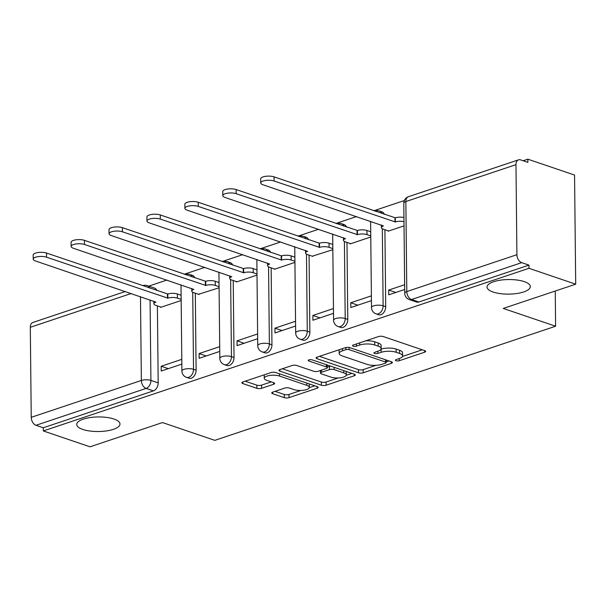 <?xml version="1.0" encoding="UTF-8"?>
<svg xmlns="http://www.w3.org/2000/svg" width="606" height="606" viewBox="0 0 606 606"><rect width="100%" height="100%" fill="white"/><g stroke="black" fill="none" stroke-linecap="round" stroke-linejoin="round"><path stroke-width="0.91" d="M396.006 360.714A2.326 0.78 179.4 0 0 399.286 360.706L424.639 352.215A3.318 1.121 179.4 0 0 425.654 351.397A3.318 1.121 179.4 0 0 424.723 350.632L383.242 336.542A3.318 1.121 179.4 0 0 378.553 336.557L353.2 345.041A2.326 0.78 179.4 0 0 352.495 345.617A2.326 0.78 179.4 0 0 353.146 346.155A2.326 0.78 179.4 0 0 356.426 346.14L359.706 345.041A10.613 3.575 179.4 0 1 374.72 344.988L378.174 346.162A10.613 3.575 179.4 0 1 381.151 348.609A10.613 3.575 179.4 0 1 377.909 351.23L374.629 352.328A2.326 0.78 179.4 0 0 373.925 352.897A2.326 0.78 179.4 0 0 374.576 353.434A2.326 0.78 179.4 0 0 377.856 353.419L381.136 352.321A10.613 3.575 179.4 0 1 396.15 352.275L399.604 353.45A10.613 3.575 179.4 0 1 402.581 355.896A10.613 3.575 179.4 0 1 399.339 358.51L396.059 359.608A2.326 0.78 179.4 0 0 395.354 360.184A2.326 0.78 179.4 0 0 396.006 360.714M113.92 419.019A21.627 7.287 179.4 0 0 90.226 417.549A21.627 7.287 179.4 0 0 76.735 424.458A21.627 7.287 179.4 0 0 82.81 429.442A21.627 7.287 179.4 0 0 106.504 430.911A21.627 7.287 179.4 0 0 119.988 424.003A21.627 7.287 179.4 0 0 113.92 419.019M524.235 281.616A21.627 7.287 179.4 0 0 500.541 280.146A21.627 7.287 179.4 0 0 487.05 287.055A21.627 7.287 179.4 0 0 493.125 292.039A21.627 7.287 179.4 0 0 516.82 293.509A21.627 7.287 179.4 0 0 530.303 286.6A21.627 7.287 179.4 0 0 524.235 281.616M194.768 277.836A6.757 4.59 -71.2 0 0 192.481 275.389L189.898 274.51A6.757 4.59 108.8 0 1 192.185 276.957M232.689 265.14A6.757 4.59 -71.2 0 0 230.401 262.693L227.818 261.815A6.757 4.59 108.8 0 1 230.106 264.261M270.609 252.444A6.757 4.59 -71.2 0 0 268.322 249.998L265.739 249.119A6.757 4.59 108.8 0 1 268.026 251.566M308.53 239.741A6.757 4.59 -71.2 0 0 306.242 237.294L303.659 236.416A6.757 4.59 108.8 0 1 305.947 238.862M346.45 227.045A6.757 4.59 -71.2 0 0 344.163 224.599L341.579 223.72A6.757 4.59 108.8 0 1 343.867 226.167M384.371 214.35A6.757 4.59 -71.2 0 0 382.083 211.903L379.5 211.024A6.757 4.59 108.8 0 1 381.788 213.471M272.753 392.12A3.318 1.121 179.4 0 0 271.738 392.938A3.318 1.121 179.4 0 0 272.67 393.695L284.305 397.65A3.318 1.121 179.4 0 0 288.994 397.634L317.15 388.211A3.318 1.121 179.4 0 0 318.165 387.393A3.318 1.121 179.4 0 0 317.233 386.628L275.753 372.531A3.318 1.121 179.4 0 0 271.064 372.546L242.908 381.977A3.318 1.121 179.4 0 0 241.9 382.795A3.318 1.121 179.4 0 0 242.832 383.56L256.883 388.332A3.318 1.121 179.4 0 0 261.572 388.317L273.624 384.287A3.318 1.121 179.4 0 0 274.639 383.469A3.318 1.121 179.4 0 0 273.707 382.704L266.738 380.333A8.87 2.992 179.4 0 1 264.246 378.288A8.87 2.992 179.4 0 1 269.776 375.455A8.87 2.992 179.4 0 1 279.502 376.061L306.803 385.34A8.87 2.992 179.4 0 1 309.295 387.385A8.87 2.992 179.4 0 1 303.765 390.219A8.87 2.992 179.4 0 1 294.039 389.613L289.494 388.067A3.318 1.121 179.4 0 0 284.797 388.082L272.753 392.12M516.91 254.694L515.971 164.658A6.757 4.401 71.5 0 1 518.516 159.848A6.757 4.401 71.5 0 1 520.599 159.893L527.871 162.363L527.841 159.181L574.556 175.058L575.7 284.184L503.26 308.439L555.611 326.225L214.819 440.35L162.469 422.564L90.029 446.819L43.314 430.942L528.985 268.306L528.947 265.125L521.675 262.656L411.557 299.531A6.757 4.59 108.8 0 1 409.315 299.561L416.595 302.038A6.757 4.59 108.8 0 0 418.837 302L411.557 299.531A6.757 4.401 71.5 0 1 406.8 291.569L516.91 254.694A6.757 4.401 71.5 0 0 521.675 262.656M575.7 284.184L528.985 268.306M358.51 372.804A3.318 1.121 179.4 0 0 363.199 372.788L391.355 363.358A3.318 1.121 179.4 0 0 392.37 362.539A3.318 1.121 179.4 0 0 391.438 361.782L349.957 347.685A3.318 1.121 179.4 0 0 345.268 347.7L317.112 357.131A3.318 1.121 179.4 0 0 316.105 357.949A3.318 1.121 179.4 0 0 317.029 358.714L358.51 372.804L358.479 369.622A3.318 1.121 179.4 0 0 363.168 369.607L375.917 365.342M354.252 375.788L326.096 385.211A3.318 1.121 179.4 0 1 321.407 385.227L279.927 371.137A3.318 1.121 179.4 0 1 279.002 370.372A3.318 1.121 179.4 0 1 280.01 369.554L292.062 365.516A3.318 1.121 179.4 0 1 296.751 365.501L313.575 371.22A3.318 1.121 179.4 0 0 318.264 371.205L326.255 368.524A3.318 1.121 179.4 0 0 327.27 367.706A3.318 1.121 179.4 0 0 326.339 366.941L308.825 360.994A2.326 0.78 179.4 0 1 308.174 360.456A2.326 0.78 179.4 0 1 309.621 359.714A2.326 0.78 179.4 0 1 312.166 359.873L354.336 374.205A3.318 1.121 179.4 0 1 355.267 374.97A3.318 1.121 179.4 0 1 354.252 375.788L354.237 374.167M157.386 305.909L158.189 382.894L150.917 380.424A6.757 4.59 108.8 0 1 146.122 388.416L36.004 425.291A6.757 4.401 -108.5 0 1 31.239 417.329L30.3 327.293A6.757 4.401 -108.5 0 1 32.845 322.483L125.359 291.501M527.841 159.181L523.145 160.757M404.3 200.556L373.819 210.759M356.525 216.554L335.898 223.462M318.604 229.25L297.978 236.158M280.684 241.945L260.057 248.854M242.764 254.649L222.137 261.557M204.843 267.344L184.216 274.253M166.923 280.04L148.773 286.123M43.314 430.942L43.284 427.76L36.004 425.291M388.09 230.803L388.09 231.204L404.028 225.864M404.641 284.722L388.711 290.062L395.809 292.471M388.711 290.062L388.757 294.834L404.694 289.494M350.17 243.498L350.17 243.9L370.774 236.999M371.387 295.857L350.791 302.758L357.888 305.166M350.791 302.758L350.836 307.53L371.44 300.629M312.249 256.202L332.853 249.702M333.467 308.56L312.87 315.453L319.968 317.87M312.87 315.453L312.916 320.226L333.52 313.332M274.329 268.897L274.329 269.299L294.933 262.398M295.546 321.256L274.95 328.157L282.048 330.565M274.95 328.157L274.995 332.929L295.599 326.028M236.408 281.593L236.408 281.995L257.012 275.101M257.626 333.951L237.029 340.852L244.127 343.269M237.029 340.852L237.075 345.625L257.679 338.724M198.488 294.296L219.092 287.797M219.705 346.655L199.109 353.548L206.207 355.964M199.109 353.548L199.154 358.32L219.758 351.427M195.306 293.213L196.109 370.198L193.526 369.319A6.757 4.59 108.8 0 1 186.489 377.349L189.072 378.227A6.757 4.59 -71.2 0 0 196.109 370.198M233.227 280.51L234.03 357.502L231.447 356.623A6.757 4.59 108.8 0 1 224.409 364.653L226.992 365.532A6.757 4.59 -71.2 0 0 234.03 357.502M271.147 267.814L271.95 344.799L269.367 343.928A6.757 4.59 108.8 0 1 262.33 351.95L264.913 352.828A6.757 4.59 -71.2 0 0 271.95 344.799M309.068 255.118L309.871 332.103L307.287 331.224A6.757 4.59 108.8 0 1 300.25 339.254L302.833 340.133A6.757 4.59 -71.2 0 0 309.871 332.103M346.988 242.415L347.791 319.407L345.208 318.529A6.757 4.59 108.8 0 1 338.171 326.558L340.754 327.437A6.757 4.59 -71.2 0 0 347.791 319.407M384.908 229.719L385.711 306.704L383.128 305.833A6.757 4.59 108.8 0 1 376.091 313.855L378.674 314.734A6.757 4.59 -71.2 0 0 385.711 306.704M555.611 326.225L555.247 291.031M181.785 359.35L161.188 366.251L161.241 371.024L181.838 364.123M160.567 306.992L160.575 307.393L181.171 300.493M161.188 366.251L168.286 368.66M149.568 288.062A6.757 4.59 108.8 0 0 147.281 285.615L154.56 288.092A6.757 4.59 108.8 0 1 156.848 290.539M43.284 427.76L153.394 390.885A6.757 4.59 -71.2 0 0 158.189 382.894M528.947 265.125L418.837 302M402.581 355.896L402.551 352.715A10.613 3.575 179.4 0 0 399.574 350.268L399.604 353.45M381.03 349.17L381.106 349.139A10.613 3.575 179.4 0 1 396.112 349.094L399.574 350.268M381.151 348.609L381.121 345.428A10.613 3.575 179.4 0 0 378.136 342.981L378.174 346.162M365.804 340.822A10.613 3.575 179.4 0 1 374.682 341.807L378.136 342.981M402.46 356.449L422.291 349.806M319.43 356.351L358.479 369.622M386.204 361.896L389.007 360.956M385.507 363.145A2.326 0.78 179.4 0 0 386.211 362.57A2.326 0.78 179.4 0 0 385.56 362.04L349.154 349.662A2.326 0.78 179.4 0 0 345.867 349.677L342.413 350.836A10.613 3.575 179.4 0 0 339.171 353.45A10.613 3.575 179.4 0 0 342.148 355.896L367.031 364.35A10.613 3.575 179.4 0 0 382.045 364.304L385.507 363.145M339.262 349.715A10.613 3.575 179.4 0 0 339.133 350.268L339.171 353.45M351.904 373.379L346.223 375.281M338.148 377.985L326.066 382.03L326.096 385.211M282.328 368.781L321.377 382.045A3.318 1.121 179.4 0 0 326.066 382.03M331.027 377.152A8.87 2.992 179.4 0 0 340.746 377.75A8.87 2.992 179.4 0 0 346.284 374.917A8.87 2.992 179.4 0 0 343.791 372.872L334.171 369.607A3.318 1.121 179.4 0 0 329.482 369.622L321.491 372.296A3.318 1.121 179.4 0 0 320.476 373.114A3.318 1.121 179.4 0 0 321.407 373.879L331.027 377.152M346.284 374.917L346.253 371.736A8.87 2.992 179.4 0 0 346.2 371.44M330.702 366.175A3.318 1.121 179.4 0 0 329.452 366.441L329.482 369.622M327.263 367.175L329.452 366.441M309.295 387.385L309.265 384.204A8.87 2.992 179.4 0 0 309.219 383.901M264.246 374.834A8.87 2.992 179.4 0 0 264.208 375.106L264.246 378.288M245.225 381.204L256.853 385.151A3.318 1.121 179.4 0 0 261.542 385.136L271.276 381.878M275.063 391.34L284.275 394.468A3.318 1.121 179.4 0 0 288.964 394.453L300.902 390.461M309.265 387.658L314.802 385.802M403.982 221.66A6.757 2.28 179.4 0 0 395.354 221.955L274.094 180.997A7.772 2.621 179.4 0 0 265.579 180.467A7.772 2.621 179.4 0 0 260.731 182.951A7.772 2.621 179.4 0 0 262.913 184.739L383.446 225.947A6.757 2.28 179.4 0 0 381.386 227.614A6.757 2.28 179.4 0 0 383.28 229.166L388.681 231.007M260.731 182.951L260.686 178.815A7.772 2.621 -0.6 0 1 265.534 176.331A7.772 2.621 -0.6 0 1 274.048 176.861L395.317 217.819A6.757 2.28 -0.6 0 1 403.944 217.524M394.953 217.94L394.991 222.076M370.758 235.901L366.994 234.62A6.757 2.28 179.4 0 0 357.434 234.658L236.173 193.693A7.772 2.621 179.4 0 0 227.659 193.17A7.772 2.621 179.4 0 0 222.811 195.647A7.772 2.621 179.4 0 0 224.993 197.442L345.526 238.643A6.757 2.28 179.4 0 0 343.466 240.309A6.757 2.28 179.4 0 0 345.359 241.87L350.76 243.703M222.811 195.647L222.766 191.511A7.772 2.621 -0.6 0 1 227.614 189.034A7.772 2.621 -0.6 0 1 236.128 189.557L357.396 230.522A6.757 2.28 -0.6 0 1 366.948 230.485L366.994 234.62M370.713 231.765L366.948 230.485M357.032 230.644L357.07 234.78M332.838 248.596L329.073 247.324A6.757 2.28 179.4 0 0 319.513 247.354L198.253 206.396A7.772 2.621 179.4 0 0 189.739 205.866A7.772 2.621 179.4 0 0 184.891 208.35A7.772 2.621 179.4 0 0 187.072 210.138L307.606 251.338A6.757 2.28 179.4 0 0 305.545 253.005A6.757 2.28 179.4 0 0 307.439 254.565L312.84 256.399M184.891 208.35L184.845 204.214A7.772 2.621 -0.6 0 1 189.693 201.73A7.772 2.621 -0.6 0 1 198.207 202.26L319.476 243.218A6.757 2.28 -0.6 0 1 329.028 243.188L329.073 247.324M332.792 244.46L329.028 243.188M319.112 243.339L319.15 247.475M294.917 261.3L291.153 260.019A6.757 2.28 179.4 0 0 281.601 260.05L160.332 219.092A7.772 2.621 179.4 0 0 151.818 218.561A7.772 2.621 179.4 0 0 146.97 221.046A7.772 2.621 179.4 0 0 149.152 222.834L269.685 264.042A6.757 2.28 179.4 0 0 267.625 265.708A6.757 2.28 179.4 0 0 269.519 267.261L274.919 269.102M146.97 221.046L146.925 216.91A7.772 2.621 -0.6 0 1 151.773 214.426A7.772 2.621 -0.6 0 1 160.287 214.956L281.555 255.914A6.757 2.28 -0.6 0 1 291.107 255.883L291.153 260.019M294.872 257.164L291.107 255.883M281.192 256.035L281.229 260.171M256.997 273.995L253.232 272.715A6.757 2.28 179.4 0 0 243.68 272.753L122.412 231.787A7.772 2.621 179.4 0 0 113.898 231.265A7.772 2.621 179.4 0 0 109.05 233.742A7.772 2.621 179.4 0 0 111.231 235.537L231.765 276.737A6.757 2.28 179.4 0 0 229.704 278.404A6.757 2.28 179.4 0 0 231.598 279.964L237.007 281.798M109.05 233.742L109.004 229.606A7.772 2.621 -0.6 0 1 113.852 227.129A7.772 2.621 -0.6 0 1 122.367 227.651L243.635 268.617A6.757 2.28 -0.6 0 1 253.187 268.579L253.232 272.715M256.952 269.859L253.187 268.579M243.271 268.738L243.309 272.874M219.077 286.691L215.312 285.418A6.757 2.28 179.4 0 0 205.76 285.449L84.492 244.491A7.772 2.621 179.4 0 0 75.977 243.96A7.772 2.621 179.4 0 0 71.129 246.445A7.772 2.621 179.4 0 0 73.311 248.233L193.844 289.433A6.757 2.28 179.4 0 0 191.784 291.1A6.757 2.28 179.4 0 0 193.678 292.66L199.086 294.493M71.129 246.445L71.084 242.309A7.772 2.621 -0.6 0 1 75.932 239.825A7.772 2.621 -0.6 0 1 84.454 240.355L205.714 281.313A6.757 2.28 -0.6 0 1 215.274 281.282L215.312 285.418M219.039 282.555L215.274 281.282M205.351 281.434L205.389 285.57M181.156 299.394L177.391 298.114A6.757 2.28 179.4 0 0 167.839 298.144L46.571 257.186A7.772 2.621 179.4 0 0 38.057 256.656A7.772 2.621 179.4 0 0 33.209 259.141A7.772 2.621 179.4 0 0 35.39 260.928L155.924 302.136A6.757 2.28 179.4 0 0 153.863 303.803A6.757 2.28 179.4 0 0 155.757 305.356L161.166 307.197M33.209 259.141L33.163 255.005A7.772 2.621 -0.6 0 1 38.011 252.52A7.772 2.621 -0.6 0 1 46.533 253.05L167.794 294.008A6.757 2.28 -0.6 0 1 177.353 293.978L177.391 298.114M181.118 295.258L177.353 293.978M167.43 294.13L167.476 298.266M399.263 358.532L399.286 360.706M356.404 343.973L356.426 346.14M377.833 351.253L377.856 353.419M150.068 299.902L150.917 380.424A6.757 2.28 -0.6 0 0 141.357 380.454L140.478 296.637M131.229 293.493L30.3 327.293M31.239 417.329L141.357 380.454A6.757 4.401 71.5 0 0 146.122 388.416L153.394 390.885M515.971 164.658L405.853 201.533L406.8 291.569A6.757 2.28 179.4 0 0 404.732 293.236A6.757 6.757 0 0 0 409.315 299.561M192.723 292.243L193.526 369.319A6.757 2.28 -0.6 0 0 183.974 369.357A6.757 2.28 -0.6 0 0 181.906 371.024A6.757 6.757 0 0 0 186.489 377.349M230.644 279.548L231.447 356.623A6.757 2.28 -0.6 0 0 221.894 356.654A6.757 2.28 -0.6 0 0 219.826 358.32A6.757 6.757 0 0 0 224.409 364.653M268.564 266.845L269.367 343.928A6.757 2.28 -0.6 0 0 259.815 343.958A6.757 2.28 -0.6 0 0 257.747 345.625A6.757 6.757 0 0 0 262.33 351.95M306.485 254.149L307.287 331.224A6.757 2.28 -0.6 0 0 297.735 331.262A6.757 2.28 -0.6 0 0 295.667 332.929A6.757 6.757 0 0 0 300.25 339.254M344.405 241.453L345.208 318.529A6.757 2.28 -0.6 0 0 335.656 318.559A6.757 2.28 -0.6 0 0 333.588 320.226A6.757 6.757 0 0 0 338.171 326.558M382.325 228.75L383.128 305.833A6.757 2.28 -0.6 0 0 373.569 305.863A6.757 2.28 -0.6 0 0 371.508 307.53A6.757 6.757 0 0 0 376.091 313.855M403.793 203.199A6.757 2.28 179.4 0 1 405.853 201.533A6.757 4.401 -108.5 0 1 408.406 196.723A6.757 6.757 0 0 0 403.793 203.199L404.732 293.236M396.112 349.094L396.15 352.275M381.106 349.139L381.136 352.321M374.682 341.807L374.72 344.988M359.684 342.875L359.706 345.041M424.624 350.601L424.639 352.215M317.014 357.161L317.029 358.714M391.34 361.744L391.355 363.358M363.168 369.607L363.199 372.788M385.537 359.775L385.56 362.04M349.132 347.48L349.154 349.662M345.844 347.541L345.867 349.677M342.39 348.662L342.413 350.836M321.377 382.045L321.407 385.227M279.911 369.584L279.927 371.137M326.316 364.683L326.339 366.941M308.81 359.911L308.825 360.994M343.769 370.614L343.791 372.872M334.148 367.342L334.171 369.607M321.468 370.13L321.491 372.296M306.78 383.075L306.803 385.34M279.48 373.796L279.502 376.061M273.609 382.666L273.624 384.287M261.542 385.136L261.572 388.317M256.853 385.151L256.883 388.332M242.809 382.015L242.832 383.56M317.135 386.59L317.15 388.211M288.964 394.453L288.994 397.634M284.275 394.468L284.305 397.65M272.655 392.15L272.67 393.695M395.317 217.819L395.354 221.955M274.048 176.861L274.094 180.997M357.396 230.522L357.434 234.658M236.128 189.557L236.173 193.693M319.476 243.218L319.513 247.354M198.207 202.26L198.253 206.396M281.555 255.914L281.601 260.05M160.287 214.956L160.332 219.092M243.635 268.617L243.68 272.753M122.367 227.651L122.412 231.787M205.714 281.313L205.76 285.449M84.454 240.355L84.492 244.491M167.794 294.008L167.839 298.144M46.533 253.05L46.571 257.186M371.508 307.53L370.607 221.334M379.5 211.024A6.757 6.757 0 0 0 374.879 211.123M333.588 320.226L332.686 234.037M341.579 223.72A6.757 6.757 0 0 0 336.959 223.819M295.667 332.929L294.766 246.733M303.659 236.416A6.757 6.757 0 0 0 299.038 236.522M257.747 345.625L256.846 259.429M265.739 249.119A6.757 6.757 0 0 0 261.118 249.217M219.826 358.32L218.925 272.132M227.818 261.815A6.757 6.757 0 0 0 223.197 261.913M181.906 371.024L181.005 284.828M189.898 274.51A6.757 6.757 0 0 0 185.277 274.616M147.281 285.615A6.757 6.757 0 0 0 142.963 285.608M518.516 159.848L408.406 196.723M386.189 359.994L386.211 362.57M327.24 364.994L327.27 367.706M320.445 370.471L320.476 373.114M381.356 224.985L381.386 227.614M343.435 237.688L343.466 240.309M305.515 250.384L305.545 253.005M267.594 263.08L267.625 265.708M229.674 275.783L229.704 278.404M191.754 288.479L191.784 291.1M153.833 301.174L153.863 303.803"/></g></svg>
